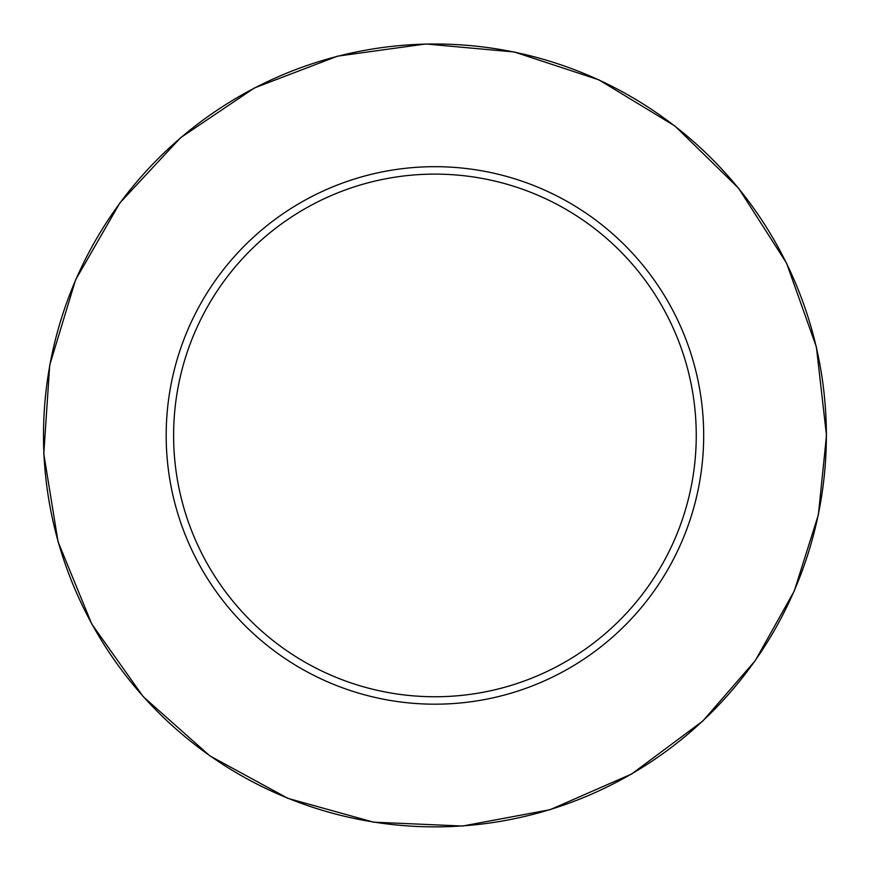 <?xml version="1.0" encoding="UTF-8"?>
<svg xmlns="http://www.w3.org/2000/svg" width="870" height="870" viewBox="0 0 870 870"><rect width="100%" height="100%" fill="white"/><g stroke="black" fill="none" stroke-linecap="round" stroke-linejoin="round"><path stroke-width="1.3" d="M696.25 435.435A261.326 261.326 0 0 0 304.261 209.126A261.326 261.326 0 0 0 304.261 661.744A261.326 261.326 0 0 0 696.25 435.435M703.678 435.435A268.754 268.754 0 0 0 300.552 202.688A268.754 268.754 0 0 0 300.552 668.182A268.754 268.754 0 0 0 703.678 435.435M826.359 435.435A391.424 391.424 0 0 0 239.217 96.45A391.424 391.424 0 0 0 239.217 774.42A391.424 391.424 0 0 0 826.359 435.435M826.5 435.435L816.386 347.01L786.567 263.164L738.586 188.214L674.924 126.03L598.864 79.833L514.333 51.993L425.702 43.968L337.549 56.158L254.421 87.946L180.623 137.677L119.962 202.797L75.559 279.922L49.72 365.085L43.783 453.879L58.051 541.716L91.785 624.073L143.245 696.685L209.768 755.802L287.926 798.366L373.676 822.183L462.59 826.032L550.068 809.698L631.598 774.028L702.982 720.882L755.29 660.591L794.299 590.947L818.365 514.844L826.5 435.435"/></g></svg>
